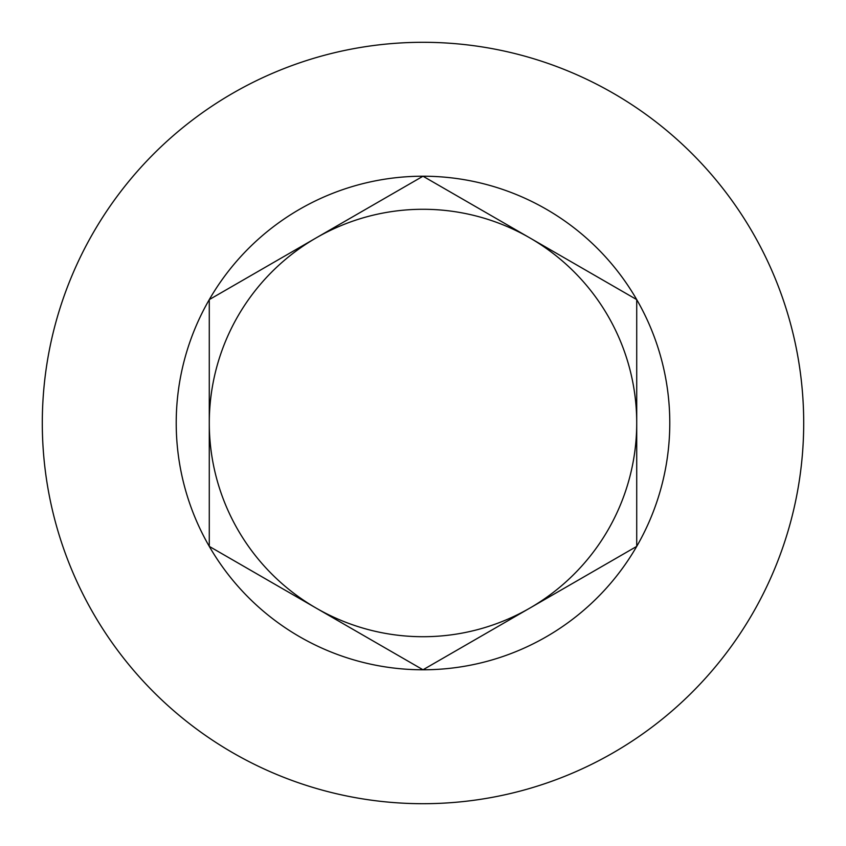 <?xml version="1.0" encoding="UTF-8"?>
<svg xmlns="http://www.w3.org/2000/svg" width="846" height="846" viewBox="0 0 846 846"><rect width="100%" height="100%" fill="white"/><g stroke="black" fill="none" stroke-linecap="round" stroke-linejoin="round"><path stroke-width="1.27" d="M669.778 423A246.778 246.778 0 0 1 209.279 546.389A246.778 246.778 0 0 1 209.279 299.611L209.279 546.389L423 669.778L636.721 546.389L636.721 299.611L423 176.222L209.279 299.611A246.778 246.778 0 0 1 669.778 423M803.7 423A380.7 380.7 0 0 1 423 803.7A380.7 380.7 0 0 1 42.3 423A380.7 380.7 0 0 1 423 42.3A380.7 380.7 0 0 1 803.7 423M316.14 237.916A213.721 213.721 0 0 0 316.14 608.084A213.721 213.721 0 0 0 636.721 423A213.721 213.721 0 0 0 316.14 237.916"/></g></svg>
